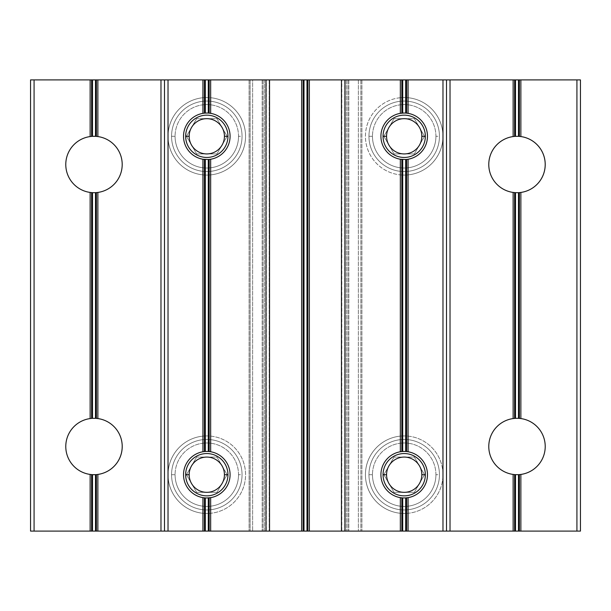 <?xml version="1.0" encoding="UTF-8"?>
<svg xmlns="http://www.w3.org/2000/svg" width="611" height="611" viewBox="0 0 611 611"><rect width="100%" height="100%" fill="white"/><g stroke="black" fill="none" stroke-linecap="round" stroke-linejoin="round"><path stroke-width="0.46" stroke-dasharray="3.06 2.29" d="M401.832 159.44A23.264 23.264 0 0 1 380.966 135.115A23.264 23.264 0 0 1 404.199 113.035A23.264 23.264 0 0 0 380.936 136.299A23.264 23.264 0 0 0 404.199 159.563A23.264 23.264 0 0 1 402.702 159.517M401.832 497.843A23.264 23.264 0 0 1 380.966 473.51A23.264 23.264 0 0 1 404.199 451.437A23.264 23.264 0 0 0 380.936 474.701A23.264 23.264 0 0 0 404.199 497.965A23.264 23.264 0 0 1 402.702 497.919M65.797 446.504A28.198 28.198 0 0 1 91.627 418.398A28.198 28.198 0 0 0 65.797 446.504A28.198 28.198 0 0 0 91.627 474.602A28.198 28.198 0 0 1 65.797 446.504M92.505 418.336A28.198 28.198 0 0 1 95.499 418.336A28.198 28.198 0 0 0 92.505 418.336M96.37 418.398A28.198 28.198 0 0 1 122.2 446.504A28.198 28.198 0 0 0 96.37 418.398M65.797 164.496A28.198 28.198 0 0 1 91.627 136.398A28.198 28.198 0 0 0 65.797 164.496A28.198 28.198 0 0 0 91.627 192.602A28.198 28.198 0 0 1 65.797 164.496M92.505 136.337A28.198 28.198 0 0 1 95.499 136.337M96.37 136.398A28.198 28.198 0 0 1 122.2 164.496A28.198 28.198 0 0 0 96.37 136.398M406.575 79.904L408.064 79.904L406.575 79.904L406.575 97.6L406.575 79.904L405.696 79.904L405.696 97.554L405.696 79.904L210.665 79.904L210.665 97.722L209.168 97.6L209.168 79.904L401.832 79.904L401.832 97.6A38.776 38.776 0 0 0 365.424 136.299A38.776 38.776 0 0 0 401.832 175.006L401.832 435.994L400.335 436.117A38.776 38.776 0 0 0 400.335 513.278L401.832 513.4L401.832 531.096L400.335 531.096L400.335 513.278L400.335 531.096L210.665 531.096L210.665 513.278A38.776 38.776 0 0 0 210.665 436.117L210.665 174.883A38.776 38.776 0 0 0 210.665 97.722L210.665 79.904L209.168 79.904L209.168 97.6A38.776 38.776 0 0 1 245.576 136.299A38.776 38.776 0 0 1 209.168 175.006L209.168 435.994L209.168 175.006L210.665 174.883L210.665 436.117L209.168 435.994A38.776 38.776 0 0 1 245.576 474.701A38.776 38.776 0 0 1 209.168 513.4L209.168 531.096L401.832 531.096L401.832 513.4A38.776 38.776 0 0 1 365.424 474.701A38.776 38.776 0 0 1 401.832 435.994L401.832 175.006A38.776 38.776 0 0 1 365.424 136.299A38.776 38.776 0 0 1 401.832 97.6L400.335 97.722L400.335 79.904L400.335 97.722A38.776 38.776 0 0 0 400.335 174.883A38.776 38.776 0 0 1 400.335 97.722M208.298 97.554A38.776 38.776 0 0 0 205.304 97.554A38.776 38.776 0 0 1 208.298 97.554L208.298 79.904L208.298 97.554L205.304 97.554L205.304 79.904L204.425 79.904L204.425 97.6L202.936 97.722L202.936 79.904L204.425 79.904L30.55 79.904L202.936 79.904L202.936 97.722A38.776 38.776 0 0 0 202.936 174.883L204.425 175.006L204.425 435.994L202.936 436.117L202.936 174.883A38.776 38.776 0 0 1 202.936 97.722M205.304 113.081A23.264 23.264 0 0 1 206.801 113.035A23.264 23.264 0 0 0 183.537 136.299A23.264 23.264 0 0 0 206.801 159.563A23.264 23.264 0 0 1 205.304 159.517M204.425 159.44A23.264 23.264 0 0 1 204.425 113.157M405.696 97.554A38.776 38.776 0 0 0 404.199 97.523A38.776 38.776 0 0 1 405.696 97.554L404.199 97.523A38.776 38.776 0 0 0 402.702 97.554L402.702 79.904L402.702 97.554A38.776 38.776 0 0 1 404.199 97.523L402.702 97.554M402.702 175.044A38.776 38.776 0 0 0 404.199 175.074A38.776 38.776 0 0 1 402.702 175.044L402.702 435.956A38.776 38.776 0 0 1 404.199 435.926A38.776 38.776 0 0 0 402.702 435.956L402.702 175.044M402.702 513.446A38.776 38.776 0 0 0 404.199 513.477A38.776 38.776 0 0 1 402.702 513.446L402.702 531.096L402.702 513.446L405.696 513.446L405.696 531.096L402.702 531.096L406.575 531.096L406.575 513.4L408.064 513.278L408.064 531.096L406.575 531.096L408.064 531.096L408.064 513.278A38.776 38.776 0 0 0 408.064 436.117L406.575 435.994A38.776 38.776 0 0 1 442.975 474.701A38.776 38.776 0 0 1 406.575 513.4L406.575 531.096M400.335 174.883L400.335 436.117L400.335 174.883L401.832 175.006M208.298 531.096L208.298 513.446L208.298 531.096L205.304 531.096L205.304 513.446L208.298 513.446A38.776 38.776 0 0 1 205.304 513.446L205.304 531.096L209.168 531.096L209.168 513.4L210.665 513.278L210.665 531.096L209.168 531.096M208.298 435.956L208.298 175.044L208.298 435.956L205.304 435.956L205.304 175.044A38.776 38.776 0 0 0 206.801 175.074A38.776 38.776 0 0 1 205.304 175.044L205.304 435.956A38.776 38.776 0 0 1 208.298 435.956A38.776 38.776 0 0 0 205.304 435.956M205.304 79.904L208.298 79.904L205.304 79.904L205.304 97.554M205.304 451.483A23.264 23.264 0 0 1 206.801 451.437A23.264 23.264 0 0 0 183.537 474.701A23.264 23.264 0 0 0 206.801 497.965A23.264 23.264 0 0 1 205.304 497.919M204.425 497.843A23.264 23.264 0 0 1 204.425 451.56M401.832 435.994A38.776 38.776 0 0 0 365.424 474.701A38.776 38.776 0 0 0 401.832 513.4M400.335 513.278A38.776 38.776 0 0 1 400.335 436.117M405.696 435.956L405.696 175.044L405.696 435.956A38.776 38.776 0 0 0 404.199 435.926A38.776 38.776 0 0 1 405.696 435.956L402.702 435.956M405.696 513.446A38.776 38.776 0 0 1 404.199 513.477A38.776 38.776 0 0 0 405.696 513.446L405.696 531.096M405.696 497.919A23.264 23.264 0 0 1 404.199 497.965A23.264 23.264 0 0 0 427.463 474.701A23.264 23.264 0 0 0 404.199 451.437A23.264 23.264 0 0 1 405.696 451.483M580.45 531.096L580.45 79.904L580.45 531.096L408.064 531.096L576.921 531.096L576.921 79.904L576.921 531.096L580.45 531.096M408.064 174.883L408.064 436.117L408.064 174.883A38.776 38.776 0 0 0 408.064 97.722L406.575 97.6A38.776 38.776 0 0 1 442.975 136.299A38.776 38.776 0 0 1 406.575 175.006L408.064 174.883A38.776 38.776 0 0 0 408.064 97.722L408.064 79.904L408.064 97.722M406.575 435.994L406.575 175.006L406.575 435.994A38.776 38.776 0 0 1 442.975 474.701A38.776 38.776 0 0 1 406.575 513.4M408.064 79.904L580.45 79.904L408.064 79.904M488.8 164.496A28.198 28.198 0 0 0 514.63 192.602A28.198 28.198 0 0 1 488.8 164.496A28.198 28.198 0 0 1 514.63 136.398A28.198 28.198 0 0 0 488.8 164.496M515.501 192.664A28.198 28.198 0 0 0 518.495 192.664A28.198 28.198 0 0 1 515.501 192.664M545.203 164.496A28.198 28.198 0 0 0 519.373 136.398A28.198 28.198 0 0 1 545.203 164.496A28.198 28.198 0 0 1 519.373 192.602A28.198 28.198 0 0 0 520.87 192.434M518.495 136.337A28.198 28.198 0 0 0 515.501 136.337A28.198 28.198 0 0 1 518.495 136.337M488.8 446.504A28.198 28.198 0 0 0 514.63 474.602A28.198 28.198 0 0 1 488.8 446.504A28.198 28.198 0 0 1 514.63 418.398A28.198 28.198 0 0 0 488.8 446.504M515.501 474.663A28.198 28.198 0 0 0 518.495 474.663A28.198 28.198 0 0 1 515.501 474.663M519.373 474.602A28.198 28.198 0 0 0 545.203 446.504A28.198 28.198 0 0 0 519.373 418.398A28.198 28.198 0 0 1 545.203 446.504A28.198 28.198 0 0 1 519.373 474.602M518.495 418.336A28.198 28.198 0 0 0 515.501 418.336A28.198 28.198 0 0 1 518.495 418.336M209.168 79.904L208.298 79.904M269.176 79.904L269.176 531.096L269.176 79.904L249.097 79.904L269.543 79.904L264.662 79.904L264.662 531.096L249.097 531.096L269.543 531.096L249.097 531.096L264.662 531.096L264.662 79.904L262.165 79.904L262.165 531.096L262.165 79.904L250.136 79.904L250.136 531.096L250.136 79.904L249.097 79.904L249.097 531.096L249.097 79.904L249.097 531.096L249.097 79.904L252.626 79.904L252.626 531.096L252.626 79.904L263.135 79.904L263.135 531.096L263.135 79.904L266.289 79.904L266.289 531.096L266.289 79.904M344.711 79.904L344.711 531.096L344.711 79.904L361.903 79.904L341.457 79.904L361.903 79.904L341.457 79.904L341.457 531.096L361.903 531.096L341.457 531.096L341.457 79.904L341.457 531.096L361.903 531.096L341.824 531.096L341.824 79.904M202.936 174.883L202.936 436.117A38.776 38.776 0 0 0 202.936 513.278L202.936 531.096L202.936 513.278L204.425 513.4L204.425 531.096L30.55 531.096L205.304 531.096M401.832 531.096L402.702 531.096M401.832 97.6L401.832 79.904M402.702 79.904L405.696 79.904M204.425 531.096L204.425 513.4A38.776 38.776 0 0 1 168.025 474.701A38.776 38.776 0 0 1 204.425 435.994L204.425 175.006A38.776 38.776 0 0 1 168.025 136.299A38.776 38.776 0 0 1 204.425 97.6A38.776 38.776 0 0 0 168.025 136.299A38.776 38.776 0 0 0 204.425 175.006M208.298 175.044A38.776 38.776 0 0 1 206.801 175.074A38.776 38.776 0 0 0 208.298 175.044M208.298 159.517A23.264 23.264 0 0 1 206.801 159.563A23.264 23.264 0 0 0 230.064 136.299A23.264 23.264 0 0 0 206.801 113.035A23.264 23.264 0 0 1 208.298 113.081M405.696 175.044A38.776 38.776 0 0 1 404.199 175.074A38.776 38.776 0 0 0 405.696 175.044M405.696 159.517A23.264 23.264 0 0 1 404.199 159.563A23.264 23.264 0 0 0 427.463 136.299A23.264 23.264 0 0 0 404.199 113.035A23.264 23.264 0 0 1 405.696 113.081M446.504 79.904L446.504 531.096L446.504 79.904M347.865 79.904L347.865 531.096L347.865 79.904M358.374 79.904L358.374 531.096L358.374 79.904M361.903 79.904L361.903 531.096L361.903 79.904M360.864 79.904L360.864 531.096L360.864 79.904M348.835 79.904L348.835 531.096L348.835 79.904M346.338 79.904L346.338 531.096L346.338 79.904M269.543 79.904L269.543 531.096L269.543 79.904M204.425 97.6L204.425 79.904M34.079 531.096L34.079 79.904L34.079 531.096M122.2 446.504A28.198 28.198 0 0 1 96.37 474.602A28.198 28.198 0 0 0 97.867 474.434M92.505 192.664A28.198 28.198 0 0 0 95.499 192.664A28.198 28.198 0 0 1 92.505 192.664M96.37 192.602A28.198 28.198 0 0 0 122.2 164.496A28.198 28.198 0 0 1 96.37 192.602M30.55 531.096L30.55 79.904L30.55 531.096M164.496 79.904L164.496 531.096L164.496 79.904M208.298 497.919A23.264 23.264 0 0 1 206.801 497.965A23.264 23.264 0 0 0 230.064 474.701A23.264 23.264 0 0 0 206.801 451.437A23.264 23.264 0 0 1 208.298 451.483M204.425 435.994A38.776 38.776 0 0 0 168.025 474.701A38.776 38.776 0 0 0 204.425 513.4M205.304 513.446A38.776 38.776 0 0 0 208.298 513.446M202.936 513.278A38.776 38.776 0 0 1 202.936 436.117M408.064 113.356L406.575 113.157A23.264 23.264 0 0 1 406.575 159.44M406.575 175.006A38.776 38.776 0 0 0 442.975 136.299A38.776 38.776 0 0 0 406.575 97.6M210.665 113.356L209.168 113.157A23.264 23.264 0 0 1 209.168 159.44M209.168 175.006A38.776 38.776 0 0 0 245.576 136.299A38.776 38.776 0 0 0 209.168 97.6M210.665 97.722A38.776 38.776 0 0 1 210.665 174.883M95.499 474.663A28.198 28.198 0 0 1 92.505 474.663M408.064 451.758L406.575 451.56A23.264 23.264 0 0 1 406.575 497.843M408.064 436.117A38.776 38.776 0 0 1 408.064 513.278M210.665 451.758L209.168 451.56A23.264 23.264 0 0 1 209.168 497.843M209.168 513.4A38.776 38.776 0 0 0 245.576 474.701A38.776 38.776 0 0 0 209.168 435.994M210.665 436.117A38.776 38.776 0 0 1 210.665 513.278M196.627 492.329L186.447 474.701L196.627 492.329L216.974 492.329L196.627 492.329L216.974 492.329L227.155 474.701L216.974 457.074L196.627 457.074L186.447 474.701L196.627 457.074L186.447 474.701L196.627 492.329L186.447 474.701L196.627 457.074L216.974 457.074L227.155 474.701L216.974 492.329L227.155 474.701L216.974 457.074L196.627 457.074L216.974 457.074L227.155 474.701L216.974 492.329L196.627 492.329M238.527 474.701A31.726 31.726 0 0 1 206.801 506.427A31.726 31.726 0 0 1 175.074 474.701A31.726 31.726 0 0 1 206.801 442.975A31.726 31.726 0 0 1 238.527 474.701L242.048 474.701A35.247 35.247 0 0 1 209.168 509.872A35.247 35.247 0 0 0 242.048 474.701A35.247 35.247 0 0 1 206.801 509.948A35.247 35.247 0 0 1 171.554 474.701A35.247 35.247 0 0 0 206.801 509.948A35.247 35.247 0 0 0 242.048 474.701A35.247 35.247 0 0 0 209.168 439.53A35.247 35.247 0 0 1 242.048 474.701A35.247 35.247 0 0 0 206.801 439.446A35.247 35.247 0 0 0 171.554 474.701L175.074 474.701A31.726 31.726 0 0 0 206.801 506.427A31.726 31.726 0 0 0 238.527 474.701A31.726 31.726 0 0 0 206.801 442.975A31.726 31.726 0 0 0 175.074 474.701L171.554 474.701A35.247 35.247 0 0 0 204.425 509.872A35.247 35.247 0 0 1 171.554 474.701A35.247 35.247 0 0 1 204.425 439.53A35.247 35.247 0 0 0 171.554 474.701A35.247 35.247 0 0 1 206.801 439.446A35.247 35.247 0 0 1 242.048 474.701L238.527 474.701M208.298 509.918A35.247 35.247 0 0 1 205.304 509.918A35.247 35.247 0 0 0 208.298 509.918M208.298 439.485A35.247 35.247 0 0 0 205.304 439.485A35.247 35.247 0 0 1 208.298 439.485M185.652 474.701A21.148 21.148 0 0 1 206.801 453.553A21.148 21.148 0 0 1 227.949 474.701A21.148 21.148 0 0 1 206.801 495.849A21.148 21.148 0 0 1 185.652 474.701A21.148 21.148 0 0 0 206.801 495.849A21.148 21.148 0 0 0 227.949 474.701A21.148 21.148 0 0 0 206.801 453.553A21.148 21.148 0 0 0 185.652 474.701M394.026 492.329L383.845 474.701L394.026 492.329L414.373 492.329L394.026 492.329L414.373 492.329L424.553 474.701L414.373 457.074L394.026 457.074L383.845 474.701L394.026 457.074L383.845 474.701L394.026 492.329L383.845 474.701L394.026 457.074L414.373 457.074L424.553 474.701L414.373 492.329L424.553 474.701L414.373 457.074L394.026 457.074L414.373 457.074L424.553 474.701L414.373 492.329L394.026 492.329M435.926 474.701A31.726 31.726 0 0 1 404.199 506.427A31.726 31.726 0 0 1 372.473 474.701A31.726 31.726 0 0 1 404.199 442.975A31.726 31.726 0 0 1 435.926 474.701L439.446 474.701A35.247 35.247 0 0 1 406.575 509.872A35.247 35.247 0 0 0 439.446 474.701A35.247 35.247 0 0 1 404.199 509.948A35.247 35.247 0 0 1 368.952 474.701A35.247 35.247 0 0 0 404.199 509.948A35.247 35.247 0 0 0 439.446 474.701A35.247 35.247 0 0 0 406.575 439.53A35.247 35.247 0 0 1 439.446 474.701A35.247 35.247 0 0 0 404.199 439.446A35.247 35.247 0 0 0 368.952 474.701L372.473 474.701A31.726 31.726 0 0 0 404.199 506.427A31.726 31.726 0 0 0 435.926 474.701A31.726 31.726 0 0 0 404.199 442.975A31.726 31.726 0 0 0 372.473 474.701L368.952 474.701A35.247 35.247 0 0 0 401.832 509.872A35.247 35.247 0 0 1 368.952 474.701A35.247 35.247 0 0 1 401.832 439.53A35.247 35.247 0 0 0 368.952 474.701A35.247 35.247 0 0 1 404.199 439.446A35.247 35.247 0 0 1 439.446 474.701L435.926 474.701M405.696 509.918A35.247 35.247 0 0 1 402.702 509.918A35.247 35.247 0 0 0 405.696 509.918M405.696 439.485A35.247 35.247 0 0 0 402.702 439.485A35.247 35.247 0 0 1 405.696 439.485M383.051 474.701A21.148 21.148 0 0 1 404.199 453.553A21.148 21.148 0 0 1 425.348 474.701A21.148 21.148 0 0 1 404.199 495.849A21.148 21.148 0 0 1 383.051 474.701A21.148 21.148 0 0 0 404.199 495.849A21.148 21.148 0 0 0 425.348 474.701A21.148 21.148 0 0 0 404.199 453.553A21.148 21.148 0 0 0 383.051 474.701M394.026 153.926L383.845 136.299L394.026 153.926L414.373 153.926L394.026 153.926L414.373 153.926L424.553 136.299L414.373 118.671L394.026 118.671L383.845 136.299L394.026 118.671L383.845 136.299L394.026 153.926L383.845 136.299L394.026 118.671L414.373 118.671L424.553 136.299L414.373 153.926L424.553 136.299L414.373 118.671L394.026 118.671L414.373 118.671L424.553 136.299L414.373 153.926L394.026 153.926M435.926 136.299A31.726 31.726 0 0 1 404.199 168.025A31.726 31.726 0 0 1 372.473 136.299A31.726 31.726 0 0 1 404.199 104.573A31.726 31.726 0 0 1 435.926 136.299L439.446 136.299A35.247 35.247 0 0 1 406.575 171.47A35.247 35.247 0 0 0 439.446 136.299A35.247 35.247 0 0 1 404.199 171.554A35.247 35.247 0 0 1 368.952 136.299A35.247 35.247 0 0 0 404.199 171.554A35.247 35.247 0 0 0 439.446 136.299A35.247 35.247 0 0 0 406.575 101.128A35.247 35.247 0 0 1 439.446 136.299A35.247 35.247 0 0 0 404.199 101.052A35.247 35.247 0 0 0 368.952 136.299L372.473 136.299A31.726 31.726 0 0 0 404.199 168.025A31.726 31.726 0 0 0 435.926 136.299A31.726 31.726 0 0 0 404.199 104.573A31.726 31.726 0 0 0 372.473 136.299L368.952 136.299A35.247 35.247 0 0 0 401.832 171.47A35.247 35.247 0 0 1 368.952 136.299A35.247 35.247 0 0 1 401.832 101.128A35.247 35.247 0 0 0 368.952 136.299A35.247 35.247 0 0 1 404.199 101.052A35.247 35.247 0 0 1 439.446 136.299L435.926 136.299M405.696 171.515A35.247 35.247 0 0 1 402.702 171.515A35.247 35.247 0 0 0 405.696 171.515M405.696 101.082A35.247 35.247 0 0 0 402.702 101.082A35.247 35.247 0 0 1 405.696 101.082M383.051 136.299A21.148 21.148 0 0 1 404.199 115.151A21.148 21.148 0 0 1 425.348 136.299A21.148 21.148 0 0 1 404.199 157.447A21.148 21.148 0 0 1 383.051 136.299A21.148 21.148 0 0 0 404.199 157.447A21.148 21.148 0 0 0 425.348 136.299A21.148 21.148 0 0 0 404.199 115.151A21.148 21.148 0 0 0 383.051 136.299M196.627 153.926L186.447 136.299L196.627 153.926L216.974 153.926L196.627 153.926L216.974 153.926L227.155 136.299L216.974 118.671L196.627 118.671L186.447 136.299L196.627 118.671L186.447 136.299L196.627 153.926L186.447 136.299L196.627 118.671L216.974 118.671L227.155 136.299L216.974 153.926L227.155 136.299L216.974 118.671L196.627 118.671L216.974 118.671L227.155 136.299L216.974 153.926L196.627 153.926M238.527 136.299A31.726 31.726 0 0 1 206.801 168.025A31.726 31.726 0 0 1 175.074 136.299A31.726 31.726 0 0 1 206.801 104.573A31.726 31.726 0 0 1 238.527 136.299L242.048 136.299A35.247 35.247 0 0 1 209.168 171.47A35.247 35.247 0 0 0 242.048 136.299A35.247 35.247 0 0 1 206.801 171.554A35.247 35.247 0 0 1 171.554 136.299A35.247 35.247 0 0 0 206.801 171.554A35.247 35.247 0 0 0 242.048 136.299A35.247 35.247 0 0 0 209.168 101.128A35.247 35.247 0 0 1 242.048 136.299A35.247 35.247 0 0 0 206.801 101.052A35.247 35.247 0 0 0 171.554 136.299L175.074 136.299A31.726 31.726 0 0 0 206.801 168.025A31.726 31.726 0 0 0 238.527 136.299A31.726 31.726 0 0 0 206.801 104.573A31.726 31.726 0 0 0 175.074 136.299L171.554 136.299A35.247 35.247 0 0 0 204.425 171.47A35.247 35.247 0 0 1 171.554 136.299A35.247 35.247 0 0 1 204.425 101.128A35.247 35.247 0 0 0 171.554 136.299A35.247 35.247 0 0 1 206.801 101.052A35.247 35.247 0 0 1 242.048 136.299L238.527 136.299M208.298 171.515A35.247 35.247 0 0 1 205.304 171.515A35.247 35.247 0 0 0 208.298 171.515M208.298 101.082A35.247 35.247 0 0 0 205.304 101.082A35.247 35.247 0 0 1 208.298 101.082M185.652 136.299A21.148 21.148 0 0 1 206.801 115.151A21.148 21.148 0 0 1 227.949 136.299A21.148 21.148 0 0 1 206.801 157.447A21.148 21.148 0 0 1 185.652 136.299A21.148 21.148 0 0 0 206.801 157.447A21.148 21.148 0 0 0 227.949 136.299A21.148 21.148 0 0 0 206.801 115.151A21.148 21.148 0 0 0 185.652 136.299"/><path stroke-width="0.92" d="M95.499 136.337L92.505 136.337L95.499 136.337L95.499 79.904L95.499 136.337A28.198 28.198 0 0 1 96.37 136.398A28.198 28.198 0 0 0 91.627 136.398L91.627 79.904L91.627 136.398L90.13 136.566L91.627 136.398A28.198 28.198 0 0 1 92.505 136.337L92.505 79.904L97.867 79.904L96.37 79.904L96.37 136.398L97.867 136.566L97.867 79.904L266.022 79.904L210.665 79.904L210.665 113.356L210.665 79.904L209.168 79.904L209.168 113.157L210.665 113.356A23.264 23.264 0 0 1 210.665 159.242L210.665 451.758L210.665 159.242L209.168 159.44L209.168 451.56L210.665 451.758A23.264 23.264 0 0 1 210.665 497.644L210.665 531.096L210.665 497.644L209.168 497.843L209.168 531.096L266.022 531.096L266.022 79.904L402.702 79.904L402.702 113.081L404.199 113.035L400.335 113.356A23.264 23.264 90 0 0 400.335 159.242L405.696 159.517L405.696 451.483L405.696 159.517L406.575 159.44L406.575 451.56L406.575 159.44A23.264 23.264 0 0 1 405.696 159.517M402.702 159.517L402.702 451.483L404.199 451.437L402.702 451.483L402.702 159.517A23.264 23.264 0 0 1 401.832 159.44L400.335 159.242L400.335 451.758A23.264 23.264 90 0 0 400.335 497.644L402.702 497.919L402.702 531.096L405.696 531.096L405.696 497.919L402.702 497.919L405.696 497.919L405.696 531.096L209.168 531.096L209.168 497.843A23.264 23.264 0 0 1 208.298 497.919L208.298 531.096L205.304 531.096L205.304 497.919L206.801 497.965L205.304 497.919A23.264 23.264 0 0 1 204.425 497.843L204.425 531.096L96.37 531.096L96.37 474.602L96.37 531.096L92.505 531.096L92.505 474.663L92.505 531.096L90.13 531.096L90.13 474.434A28.198 28.198 0 0 1 90.13 418.566A28.198 28.198 0 0 0 90.13 474.434L90.13 531.096L34.079 531.096L91.627 531.096L91.627 474.602L91.627 531.096M402.702 451.483L400.335 451.758L401.832 451.56L401.832 159.44L401.832 451.56M402.702 531.096L402.702 497.919A23.264 23.264 0 0 1 401.832 497.843L401.832 531.096L401.832 497.843L400.335 497.644L400.335 531.096L401.832 531.096M91.627 418.398A28.198 28.198 0 0 1 92.505 418.336L92.505 192.664L92.505 418.336L95.499 418.336A28.198 28.198 0 0 1 96.37 418.398L97.867 418.566L96.37 418.398L96.37 192.602L96.37 418.398A28.198 28.198 0 0 0 95.499 418.336L92.505 418.336A28.198 28.198 0 0 0 91.627 418.398L90.13 418.566L90.13 192.434A28.198 28.198 0 0 1 90.13 136.566A28.198 28.198 0 0 0 90.13 192.434L90.13 418.566L91.627 418.398L91.627 192.602L91.627 418.398M96.37 531.096L97.867 531.096L97.867 474.434A28.198 28.198 0 0 0 97.867 418.566L97.867 192.434L96.37 192.602A28.198 28.198 0 0 1 95.499 192.664L92.505 192.664A28.198 28.198 0 0 1 91.627 192.602L90.13 192.434L91.627 192.602A28.198 28.198 0 0 0 92.505 192.664L95.499 192.664L95.499 418.336L95.499 192.664A28.198 28.198 0 0 0 96.37 192.602M204.425 79.904L204.425 113.157A23.264 23.264 0 0 1 205.304 113.081L206.801 113.035L204.425 113.157L204.425 79.904L97.867 79.904L97.867 136.566A28.198 28.198 0 0 1 122.2 164.496A28.198 28.198 0 0 0 97.867 136.566L96.37 136.398L96.37 79.904M91.627 79.904L90.13 79.904L90.13 136.566L90.13 79.904L34.079 79.904L34.079 531.096L30.55 531.096L30.55 79.904L92.505 79.904L92.505 136.337M95.499 474.663L95.499 531.096L95.499 474.663L92.505 474.663A28.198 28.198 0 0 1 91.627 474.602L90.13 474.434L91.627 474.602A28.198 28.198 0 0 0 96.37 474.602A28.198 28.198 0 0 1 95.499 474.663L92.505 474.663M205.304 159.517L205.304 451.483L204.425 451.56A23.264 23.264 0 0 1 205.304 451.483L206.801 451.437L205.304 451.483L205.304 159.517A23.264 23.264 0 0 1 204.425 159.44L202.936 159.242A23.264 23.264 -90 0 1 202.936 113.356L202.936 79.904L202.936 113.356L204.425 113.157L202.936 113.356A23.264 23.264 90 0 0 202.936 159.242L208.298 159.517L208.298 451.483L208.298 159.517L209.168 159.44A23.264 23.264 0 0 1 208.298 159.517M402.702 97.554A38.776 38.776 0 0 0 401.832 97.6A38.776 38.776 0 0 1 402.702 97.554M401.832 175.006A38.776 38.776 0 0 0 402.702 175.044A38.776 38.776 0 0 1 401.832 175.006M97.867 192.434A28.198 28.198 0 0 0 122.2 164.496A28.198 28.198 0 0 1 97.867 192.434L97.867 418.566A28.198 28.198 0 0 1 97.867 474.434L97.867 531.096L160.976 531.096L160.976 79.904L160.976 531.096L164.496 531.096L164.496 79.904L164.496 531.096L168.025 531.096L168.025 79.904L168.025 531.096L202.936 531.096L202.936 497.644A23.264 23.264 -90 0 1 202.936 451.758L202.936 159.242L202.936 451.758L204.425 451.56L204.425 159.44L204.425 451.56L202.936 451.758A23.264 23.264 90 0 0 202.936 497.644L205.304 497.919L205.304 531.096L204.425 531.096L204.425 497.843L202.936 497.644L202.936 531.096L204.425 531.096M402.702 435.956A38.776 38.776 0 0 0 401.832 435.994A38.776 38.776 0 0 1 402.702 435.956M401.832 513.4A38.776 38.776 0 0 0 402.702 513.446A38.776 38.776 0 0 1 401.832 513.4M405.696 435.956A38.776 38.776 0 0 1 406.575 435.994A38.776 38.776 0 0 0 405.696 435.956M406.575 513.4A38.776 38.776 0 0 1 405.696 513.446A38.776 38.776 0 0 0 406.575 513.4M405.696 79.904L405.696 113.081L404.199 113.035L405.696 113.081L405.696 79.904L402.702 79.904L580.45 79.904L580.45 531.096L580.45 79.904L576.921 79.904L576.921 531.096L580.45 531.096L405.696 531.096M514.63 192.602A28.198 28.198 0 0 0 515.501 192.664A28.198 28.198 0 0 1 514.63 192.602L514.63 418.398L514.63 192.602L513.133 192.434L514.63 192.602M518.495 192.664A28.198 28.198 0 0 0 519.373 192.602A28.198 28.198 0 0 1 518.495 192.664L518.495 418.336L518.495 192.664L515.501 192.664L518.495 192.664M520.87 192.434L520.87 418.566L520.87 192.434L519.373 192.602L519.373 418.398L519.373 192.602L520.87 192.434A28.198 28.198 0 0 0 545.203 164.496A28.198 28.198 0 0 1 520.87 192.434A28.198 28.198 0 0 0 520.87 136.566L520.87 79.904L519.373 79.904L519.373 136.398A28.198 28.198 0 0 0 518.495 136.337L518.495 79.904L518.495 136.337A28.198 28.198 0 0 1 519.373 136.398L520.87 136.566A28.198 28.198 0 0 1 545.203 164.496M515.501 136.337A28.198 28.198 0 0 0 514.63 136.398L514.63 79.904L513.133 79.904L513.133 136.566L514.63 136.398A28.198 28.198 0 0 1 515.501 136.337L515.501 79.904L515.501 136.337L518.495 136.337L515.501 136.337M514.63 474.602A28.198 28.198 0 0 0 515.501 474.663L515.501 531.096L518.495 531.096L518.495 474.663A28.198 28.198 0 0 0 519.373 474.602A28.198 28.198 0 0 1 518.495 474.663L515.501 474.663A28.198 28.198 0 0 1 514.63 474.602L514.63 531.096L514.63 474.602L513.133 474.434L513.133 531.096L514.63 531.096M519.373 418.398A28.198 28.198 0 0 0 518.495 418.336A28.198 28.198 0 0 1 519.373 418.398L520.87 418.566A28.198 28.198 0 0 1 520.87 474.434A28.198 28.198 0 0 0 520.87 418.566M515.501 418.336A28.198 28.198 0 0 0 514.63 418.398A28.198 28.198 0 0 1 515.501 418.336L515.501 192.664L515.501 418.336L518.495 418.336L515.501 418.336M209.168 531.096L208.298 531.096L208.298 497.919L206.801 497.965L210.665 497.644A23.264 23.264 0 0 0 210.665 451.758M404.199 451.437L405.696 451.483L404.199 451.437M406.575 113.157L405.696 113.081A23.264 23.264 0 0 1 406.575 113.157L406.575 79.904L406.575 113.157L408.064 113.356L408.064 79.904L406.575 79.904M406.575 451.56L405.696 451.483A23.264 23.264 0 0 1 406.575 451.56L408.064 451.758L408.064 159.242L406.575 159.44L408.064 159.242L408.064 451.758A23.264 23.264 0 0 1 408.064 497.644L408.064 531.096L513.133 531.096L513.133 474.434A28.198 28.198 0 0 1 513.133 418.566L514.63 418.398L513.133 418.566L513.133 192.434L513.133 418.566A28.198 28.198 0 0 0 513.133 474.434M406.575 531.096L406.575 497.843L406.575 531.096L408.064 531.096L408.064 497.644L406.575 497.843A23.264 23.264 0 0 1 405.696 497.919L408.064 497.644A23.264 23.264 0 0 0 408.064 451.758M206.801 451.437L208.298 451.483L206.801 451.437M209.168 451.56L208.298 451.483A23.264 23.264 0 0 1 209.168 451.56L209.168 159.44L210.665 159.242A23.264 23.264 0 0 0 210.665 113.356M205.304 79.904L205.304 113.081L205.304 79.904L208.298 79.904L208.298 113.081L208.298 79.904M206.801 113.035L208.298 113.081L206.801 113.035M205.304 531.096L208.298 531.096M208.298 97.554A38.776 38.776 0 0 1 209.168 97.6A38.776 38.776 0 0 0 208.298 97.554M209.168 175.006A38.776 38.776 0 0 1 208.298 175.044A38.776 38.776 0 0 0 209.168 175.006M205.304 175.044A38.776 38.776 0 0 1 204.425 175.006A38.776 38.776 0 0 0 205.304 175.044M204.425 97.6A38.776 38.776 0 0 1 205.304 97.554A38.776 38.776 0 0 0 204.425 97.6M514.63 79.904L514.63 136.398L513.133 136.566A28.198 28.198 0 0 0 513.133 192.434A28.198 28.198 0 0 1 513.133 136.566L513.133 79.904L450.024 79.904L450.024 531.096L450.024 79.904L446.504 79.904L446.504 531.096L446.504 79.904L442.975 79.904L442.975 531.096L442.975 79.904L408.064 79.904L408.064 113.356A23.264 23.264 0 0 1 408.064 159.242A23.264 23.264 0 0 0 408.064 113.356M405.696 97.554A38.776 38.776 0 0 1 406.575 97.6A38.776 38.776 0 0 0 405.696 97.554M406.575 175.006A38.776 38.776 0 0 1 405.696 175.044A38.776 38.776 0 0 0 406.575 175.006M519.373 531.096L520.87 531.096L520.87 474.434L519.373 474.602L519.373 531.096L519.373 474.602L520.87 474.434L520.87 531.096L576.921 531.096L576.921 79.904L520.87 79.904L520.87 136.566M515.501 531.096L515.501 474.663L518.495 474.663L518.495 531.096M519.373 136.398L519.373 79.904M518.495 79.904L515.501 79.904M95.499 79.904L92.505 79.904M92.505 531.096L95.499 531.096M97.867 474.434L96.37 474.602L97.867 474.434A28.198 28.198 0 0 0 122.2 446.504M209.168 113.157L208.298 113.081A23.264 23.264 0 0 1 209.168 113.157L209.168 79.904M402.702 113.081L402.702 79.904M401.832 79.904L401.832 113.157L401.832 79.904L400.335 79.904L400.335 113.356L401.832 113.157M400.335 531.096L400.335 497.644A23.264 23.264 -90 0 1 400.335 451.758L400.335 159.242A23.264 23.264 -90 0 1 400.335 113.356L400.335 79.904L344.978 79.904L344.978 531.096L400.335 531.096M344.978 79.904L341.457 79.904L341.457 531.096L344.978 531.096L344.978 79.904M341.457 531.096L341.457 79.904L309.365 79.904L309.365 531.096L341.457 531.096M309.365 79.904L307.875 79.904L307.875 531.096L309.365 531.096L309.365 79.904M307.875 531.096L307.875 79.904M306.997 79.904L306.997 531.096L306.997 79.904L304.003 79.904L304.003 531.096L306.997 531.096M304.003 531.096L304.003 79.904M303.125 79.904L303.125 531.096L303.125 79.904L301.635 79.904L301.635 531.096L303.125 531.096M301.635 79.904L269.543 79.904L269.543 531.096L301.635 531.096L301.635 79.904M269.543 79.904L266.022 79.904L266.022 531.096L269.543 531.096L269.543 79.904M34.079 79.904L30.55 79.904L30.55 531.096L34.079 531.096L34.079 79.904M208.298 435.956A38.776 38.776 0 0 1 209.168 435.994A38.776 38.776 0 0 0 208.298 435.956M209.168 513.4A38.776 38.776 0 0 1 208.298 513.446A38.776 38.776 0 0 0 209.168 513.4M205.304 513.446A38.776 38.776 0 0 1 204.425 513.4A38.776 38.776 0 0 0 205.304 513.446M204.425 435.994A38.776 38.776 0 0 1 205.304 435.956A38.776 38.776 0 0 0 204.425 435.994M209.168 509.872A35.247 35.247 0 0 1 208.298 509.918A35.247 35.247 0 0 0 209.168 509.872M205.304 509.918A35.247 35.247 0 0 1 204.425 509.872A35.247 35.247 0 0 0 205.304 509.918M209.168 439.53A35.247 35.247 0 0 0 208.298 439.485A35.247 35.247 0 0 1 209.168 439.53M205.304 439.485A35.247 35.247 0 0 0 204.425 439.53A35.247 35.247 0 0 1 205.304 439.485M227.949 474.701A21.148 21.148 0 0 1 206.801 495.849A21.148 21.148 0 0 1 185.652 474.701A21.148 21.148 0 0 0 206.801 495.849A21.148 21.148 0 0 0 227.949 474.701L224.428 474.701A17.627 17.627 0 0 0 206.801 457.074A17.627 17.627 0 0 0 189.173 474.701A17.627 17.627 0 0 0 206.801 492.329A17.627 17.627 0 0 0 224.428 474.701A17.627 17.627 0 0 1 206.801 492.329A17.627 17.627 0 0 1 189.173 474.701L185.652 474.701A21.148 21.148 0 0 1 206.801 453.553A21.148 21.148 0 0 1 227.949 474.701A21.148 21.148 0 0 0 206.801 453.553A21.148 21.148 0 0 0 185.652 474.701L189.173 474.701A17.627 17.627 0 0 1 206.801 457.074A17.627 17.627 0 0 1 224.428 474.701L227.949 474.701M406.575 509.872A35.247 35.247 0 0 1 405.696 509.918A35.247 35.247 0 0 0 406.575 509.872M402.702 509.918A35.247 35.247 0 0 1 401.832 509.872A35.247 35.247 0 0 0 402.702 509.918M406.575 439.53A35.247 35.247 0 0 0 405.696 439.485A35.247 35.247 0 0 1 406.575 439.53M402.702 439.485A35.247 35.247 0 0 0 401.832 439.53A35.247 35.247 0 0 1 402.702 439.485M425.348 474.701A21.148 21.148 0 0 1 404.199 495.849A21.148 21.148 0 0 1 383.051 474.701A21.148 21.148 0 0 0 404.199 495.849A21.148 21.148 0 0 0 425.348 474.701L421.827 474.701A17.627 17.627 0 0 0 404.199 457.074A17.627 17.627 0 0 0 386.572 474.701A17.627 17.627 0 0 0 404.199 492.329A17.627 17.627 0 0 0 421.827 474.701A17.627 17.627 0 0 1 404.199 492.329A17.627 17.627 0 0 1 386.572 474.701L383.051 474.701A21.148 21.148 0 0 1 404.199 453.553A21.148 21.148 0 0 1 425.348 474.701A21.148 21.148 0 0 0 404.199 453.553A21.148 21.148 0 0 0 383.051 474.701L386.572 474.701A17.627 17.627 0 0 1 404.199 457.074A17.627 17.627 0 0 1 421.827 474.701L425.348 474.701M406.575 171.47A35.247 35.247 0 0 1 405.696 171.515A35.247 35.247 0 0 0 406.575 171.47M402.702 171.515A35.247 35.247 0 0 1 401.832 171.47A35.247 35.247 0 0 0 402.702 171.515M406.575 101.128A35.247 35.247 0 0 0 405.696 101.082A35.247 35.247 0 0 1 406.575 101.128M402.702 101.082A35.247 35.247 0 0 0 401.832 101.128A35.247 35.247 0 0 1 402.702 101.082M425.348 136.299A21.148 21.148 0 0 1 404.199 157.447A21.148 21.148 0 0 1 383.051 136.299A21.148 21.148 0 0 0 404.199 157.447A21.148 21.148 0 0 0 425.348 136.299L421.827 136.299A17.627 17.627 0 0 0 404.199 118.671A17.627 17.627 0 0 0 386.572 136.299A17.627 17.627 0 0 0 404.199 153.926A17.627 17.627 0 0 0 421.827 136.299A17.627 17.627 0 0 1 404.199 153.926A17.627 17.627 0 0 1 386.572 136.299L383.051 136.299A21.148 21.148 0 0 1 404.199 115.151A21.148 21.148 0 0 1 425.348 136.299A21.148 21.148 0 0 0 404.199 115.151A21.148 21.148 0 0 0 383.051 136.299L386.572 136.299A17.627 17.627 0 0 1 404.199 118.671A17.627 17.627 0 0 1 421.827 136.299L425.348 136.299M209.168 171.47A35.247 35.247 0 0 1 208.298 171.515A35.247 35.247 0 0 0 209.168 171.47M205.304 171.515A35.247 35.247 0 0 1 204.425 171.47A35.247 35.247 0 0 0 205.304 171.515M209.168 101.128A35.247 35.247 0 0 0 208.298 101.082A35.247 35.247 0 0 1 209.168 101.128M205.304 101.082A35.247 35.247 0 0 0 204.425 101.128A35.247 35.247 0 0 1 205.304 101.082M227.949 136.299A21.148 21.148 0 0 1 206.801 157.447A21.148 21.148 0 0 1 185.652 136.299A21.148 21.148 0 0 0 206.801 157.447A21.148 21.148 0 0 0 227.949 136.299L224.428 136.299A17.627 17.627 0 0 0 206.801 118.671A17.627 17.627 0 0 0 189.173 136.299A17.627 17.627 0 0 0 206.801 153.926A17.627 17.627 0 0 0 224.428 136.299A17.627 17.627 0 0 1 206.801 153.926A17.627 17.627 0 0 1 189.173 136.299L185.652 136.299A21.148 21.148 0 0 1 206.801 115.151A21.148 21.148 0 0 1 227.949 136.299A21.148 21.148 0 0 0 206.801 115.151A21.148 21.148 0 0 0 185.652 136.299L189.173 136.299A17.627 17.627 0 0 1 206.801 118.671A17.627 17.627 0 0 1 224.428 136.299L227.949 136.299"/></g></svg>
